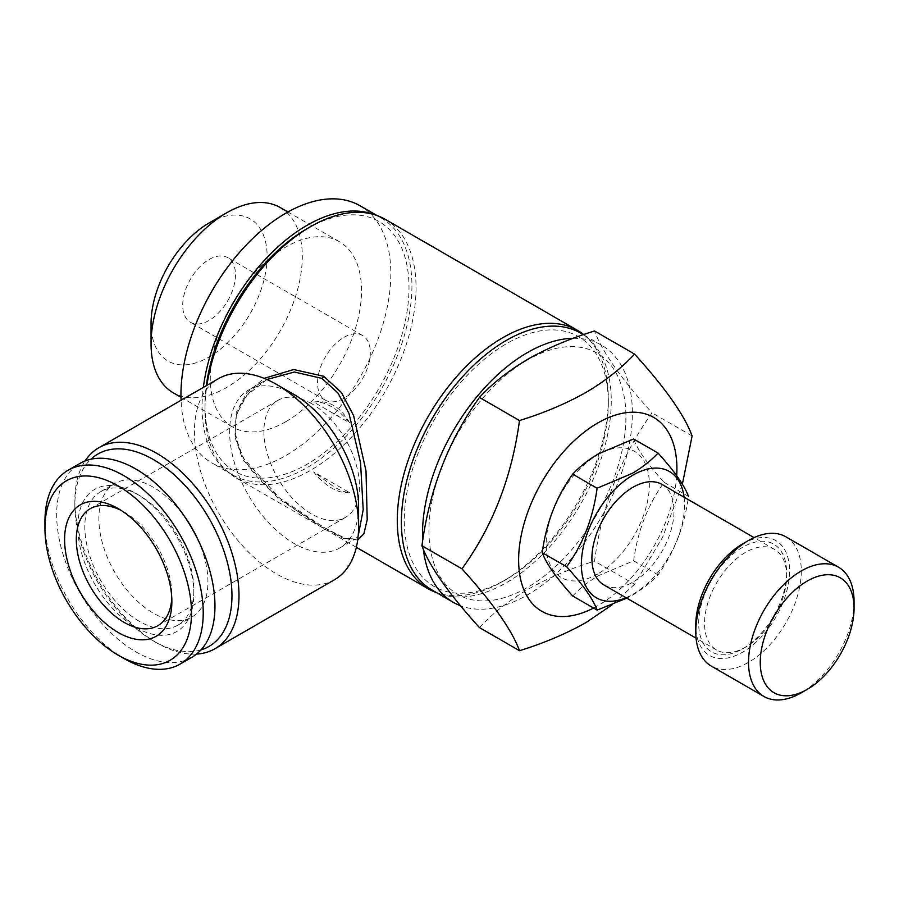 <?xml version="1.0" encoding="UTF-8"?>
<svg xmlns="http://www.w3.org/2000/svg" width="899" height="899" viewBox="0 0 899 899"><rect width="100%" height="100%" fill="white"/><g stroke="black" fill="none" stroke-linecap="round" stroke-linejoin="round"><path stroke-width="0.67" stroke-dasharray="4.5 3.37" d="M597.768 573.944A72.954 42.118 -60 0 1 546.187 544.165A72.954 42.118 -60 0 1 597.768 454.804A72.954 42.118 -60 0 1 649.359 484.595A72.954 42.118 -60 0 1 597.768 573.944M572.697 596.003C579.563 588.575 588.137 581.799 598.453 575.686L633.626 560.83C637.571 531.152 647.718 504.98 664.091 482.313C647.774 464.334 637.616 449.893 633.626 438.982M684.072 497.169A72.954 42.118 -60 0 1 632.952 594.25A72.954 42.118 -60 0 1 626.03 597.711M664.091 482.313L688.477 496.394C684.544 526.072 674.385 552.244 658.023 574.911C651.056 582.417 642.47 589.193 632.267 595.217L626.828 598.172M745.586 647.111A58.042 33.51 -60 0 1 716.57 649.988A58.042 33.51 -60 0 1 707.67 603.476A58.042 33.51 -60 0 1 745.586 552.323A58.042 33.51 -60 0 1 774.612 549.446A58.042 33.51 -60 0 1 786.636 576.023A58.042 33.51 -60 0 1 745.586 647.111L742.664 648.797A62.177 35.904 -60 0 1 698.692 623.412A62.177 35.904 -60 0 1 742.664 547.255A62.177 35.904 -60 0 1 786.636 572.641A62.177 35.904 -60 0 1 742.664 648.797L745.586 647.111M661.967 484.415A58.042 33.51 -60 0 1 670.868 530.927A58.042 33.51 -60 0 1 632.952 582.08A58.042 33.51 -60 0 1 603.926 584.957M742.664 543.873A66.324 38.297 -60 0 1 789.569 570.955A66.324 38.297 -60 0 1 742.664 652.18A66.324 38.297 -60 0 1 695.77 625.108M785.838 536.793A74.617 43.085 -60 0 1 797.267 596.588A74.617 43.085 -60 0 1 748.53 662.338A74.617 43.085 -60 0 1 711.221 666.035M676.689 475.672A111.925 64.616 -60 0 1 597.768 605.757A111.925 64.616 -60 0 1 593.576 608.05M527.421 360.038A139.278 80.416 120 0 0 428.935 530.624A139.278 80.416 120 0 0 527.421 587.485A139.278 80.416 120 0 0 625.918 416.9A139.278 80.416 120 0 0 527.421 360.038M479.459 627.592C492.416 613.567 508.62 600.779 528.106 589.227C547.817 578.102 569.955 568.741 594.542 561.145C601.982 505.092 621.164 455.658 652.078 412.855C621.254 378.884 602.072 351.599 594.542 330.989M209.096 259.519A37.309 21.542 -60 0 1 227.75 257.665A37.309 21.542 -60 0 1 233.47 287.556A37.309 21.542 -60 0 1 209.096 320.437A37.309 21.542 -60 0 1 190.442 322.28A37.309 21.542 -60 0 1 184.722 292.389A37.309 21.542 -60 0 1 209.096 259.519M343.935 337.361A37.309 21.542 -60 0 1 362.589 335.507A37.309 21.542 -60 0 1 368.309 365.41A37.309 21.542 -60 0 1 343.935 398.279A37.309 21.542 -60 0 1 325.281 400.134A37.309 21.542 -60 0 1 319.561 370.231A37.309 21.542 -60 0 1 343.935 337.361M209.096 222.963A82.079 47.389 -60 0 1 267.138 256.473A82.079 47.389 -60 0 1 209.096 356.993A82.079 47.389 -60 0 1 151.054 323.483M280.162 207.512A106.947 61.75 -60 0 1 296.558 293.209A106.947 61.75 -60 0 1 226.683 387.458A106.947 61.75 -60 0 1 173.215 392.751M285.893 421.642A106.947 61.75 -60 0 1 232.425 426.935A106.947 61.75 -60 0 1 216.03 341.238A106.947 61.75 -60 0 1 285.893 246.989A106.947 61.75 -60 0 1 339.373 241.696A106.947 61.75 -60 0 1 355.757 327.393A106.947 61.75 -60 0 1 285.893 421.642M373.86 214.501A148.402 85.686 -60 0 1 381.198 217.974A148.402 85.686 -60 0 1 403.943 336.9A148.402 85.686 -60 0 1 306.997 467.671A148.402 85.686 -60 0 1 232.796 475.02A148.402 85.686 -60 0 1 203.354 387.39M360.094 205.792A148.402 85.686 -60 0 1 382.839 324.708A148.402 85.686 -60 0 1 285.893 455.49A148.402 85.686 -60 0 1 211.692 462.839A148.402 85.686 -60 0 1 181.059 400.257M200.971 649.91A111.094 64.144 60 0 1 153.403 640.965L156.92 642.987A116.072 67.009 60 0 1 74.853 500.833A116.072 67.009 60 0 1 85.034 460.996M196.51 654.09A116.072 67.009 60 0 1 156.92 642.987L153.403 640.965A111.094 64.144 60 0 1 74.853 504.901A111.094 64.144 60 0 1 90.889 459.232M334.552 579.698A116.072 67.009 60 0 1 276.51 573.944A116.072 67.009 60 0 1 200.691 471.66A116.072 67.009 60 0 1 218.479 378.659M358.589 506.249A91.192 52.648 60 0 1 339.698 547.997A91.192 52.648 60 0 1 294.097 543.479A91.192 52.648 60 0 1 234.527 463.12A91.192 52.648 60 0 1 248.506 390.042A91.192 52.648 60 0 1 294.097 394.56M266.902 379.502L246.888 395.335L236.392 414.63L234.875 436.892L242.708 459.411L278.162 498.473L321.988 527.387L343.306 538.31L355.296 538.995L358.128 536.287M306.997 228.717A144.256 83.292 -60 0 1 409 287.601A144.256 83.292 -60 0 1 306.997 464.289A144.256 83.292 -60 0 1 204.994 405.393A144.256 83.292 -60 0 1 206.321 385.671M385.132 219.289A149.234 86.158 -60 0 1 408.011 338.878A149.234 86.158 -60 0 1 310.515 470.379A149.234 86.158 -60 0 1 235.898 477.774A149.234 86.158 -60 0 1 204.994 409.45A149.234 86.158 -60 0 1 206.894 385.345M583.676 334.585A149.234 86.158 -60 0 1 608.331 398.617A149.234 86.158 -60 0 1 502.799 581.395L506.317 579.361A144.256 83.292 -60 0 1 404.314 520.465A144.256 83.292 -60 0 1 506.317 343.789A144.256 83.292 -60 0 1 608.331 402.685A144.256 83.292 -60 0 1 506.317 579.361L502.799 581.395A149.234 86.158 -60 0 1 436.453 592.598M357.69 540.041L344.868 538.175L324.033 527.466L279.623 498.012L243.236 458.007L234.987 434.97L236.268 412.281L246.775 392.717L264.16 378.355M573.259 338.294A148.402 85.686 -60 0 1 601.622 345.238A148.402 85.686 -60 0 1 624.378 464.154A148.402 85.686 -60 0 1 527.421 594.936A148.402 85.686 -60 0 1 460.502 605.724M423.328 549.21A148.402 85.686 -60 0 1 422.642 540.917M580.518 333.057A148.402 85.686 -60 0 1 603.274 451.972A148.402 85.686 -60 0 1 506.317 582.743A148.402 85.686 -60 0 1 432.116 590.092M121.241 510.463A67.571 39.017 60 0 1 124.096 512.003L118.23 508.62L124.096 512.003A67.571 39.017 60 0 1 171.866 594.756A67.571 39.017 60 0 1 171.788 598.004M311.683 403.696A67.571 39.017 -120 0 0 277.903 400.347A67.571 39.017 -120 0 0 267.542 454.501A67.571 39.017 -120 0 0 311.683 514.037A67.571 39.017 -120 0 0 345.474 517.386A67.571 39.017 -120 0 0 355.835 463.243A67.571 39.017 -120 0 0 311.683 403.696M124.096 658.562A111.925 64.616 60 0 1 44.95 521.487M191.779 657.338A111.925 64.616 60 0 1 135.816 651.797A111.925 64.616 60 0 1 62.694 553.166A111.925 64.616 60 0 1 79.854 463.479M139.334 621.333A77.1 44.512 60 0 1 88.967 553.391A77.1 44.512 60 0 1 100.778 491.607A77.1 44.512 60 0 1 139.334 495.416L135.816 493.394A82.079 47.389 60 0 1 193.858 593.913A82.079 47.389 60 0 1 135.816 627.423A82.079 47.389 60 0 1 77.775 526.904A82.079 47.389 60 0 1 135.816 493.394L139.334 495.416A77.1 44.512 60 0 1 193.858 589.856A77.1 44.512 60 0 1 177.89 625.153A77.1 44.512 60 0 1 139.334 621.333M197.96 539.692A77.1 44.512 60 0 1 191.959 617.029A77.1 44.512 60 0 1 153.403 613.208A77.1 44.512 60 0 1 103.037 545.266A77.1 44.512 60 0 1 114.847 483.482A77.1 44.512 60 0 1 153.403 487.303A77.1 44.512 60 0 1 184.834 516.947M682.375 484.179L662.63 537.231L634.559 584.26L594.542 561.145M634.559 584.26L612.241 604.735M692.106 435.959L652.078 412.855M854.05 601.409A74.617 43.085 -60 0 1 801.29 692.803M658.023 574.911L633.626 560.83M349.599 492.652A49.748 28.723 60 0 1 331.619 487.977A49.748 28.723 60 0 1 313.65 471.896L333.81 486.719C340.238 490.461 345.497 492.438 349.599 492.652L313.65 471.896M349.599 422.822C340.507 406.719 328.517 399.797 313.65 402.067L349.599 422.822A49.748 28.723 60 0 0 313.65 402.067M324.033 527.466A3.315 1.922 120 0 0 323.842 527.331A3.315 1.922 120 0 0 322.179 527.499M716.57 649.988L696.062 638.144M786.636 576.023L786.636 572.641M362.589 335.507L227.75 257.665M232.425 426.935L180.98 397.234M232.796 475.02L211.692 462.839M339.698 547.997L355.296 538.995L350.509 539.602C347.879 538.917 345.688 539.76 323.842 527.331L301.682 513.711C283.421 502.35 267.464 488.775 253.821 473.009C246.214 463.749 240.831 454.017 237.684 443.814C233.448 428.014 234.987 414.124 242.303 402.156C247.854 393.155 255.125 386.121 264.092 381.041L248.506 390.042M204.994 405.393L204.994 409.45M356.341 547.3L235.898 477.774M277.903 400.347L90.305 508.654M171.866 594.756L171.866 601.532M100.778 491.607L114.847 483.482M177.89 625.153L191.959 617.029M193.858 589.856L193.858 593.913M345.474 517.386L157.876 625.693M601.622 345.238L583.361 334.698M608.331 402.685L608.331 398.617M74.853 504.901L74.853 500.833M381.198 217.974L376.861 215.479M339.373 241.696L287.927 211.995M325.281 400.134L190.442 322.28M774.612 549.446L754.104 537.613"/><path stroke-width="1.35" d="M658.023 453.062L633.626 438.982L598.453 453.838C588.137 459.951 579.563 466.727 572.697 474.155C556.391 496.686 546.232 522.847 542.243 552.66C546.176 563.493 556.335 577.945 572.697 596.003L597.093 610.084C593.16 599.251 583.001 584.799 566.64 566.741C582.945 544.221 593.104 518.049 597.093 488.236L632.267 473.368C642.47 467.345 651.056 460.569 658.023 453.062C674.329 471.042 684.487 485.482 688.477 496.394M626.03 597.711A72.954 42.118 -60 0 1 581.473 560.392A72.954 42.118 -60 0 1 632.952 475.11A72.954 42.118 -60 0 1 684.072 497.169M626.828 598.172L597.093 610.084M696.062 638.144L603.926 584.957A58.042 33.51 -60 0 1 595.026 538.445A58.042 33.51 -60 0 1 632.952 487.292A58.042 33.51 -60 0 1 661.967 484.415L754.104 537.613M801.29 692.803L807.156 689.409L801.29 692.803A74.617 43.085 -60 0 1 763.981 696.489L711.221 666.035A74.617 43.085 -60 0 1 695.77 631.873L695.77 625.108A66.324 38.297 -60 0 1 742.664 543.873L748.53 540.49A74.617 43.085 -60 0 1 785.838 536.793L838.598 567.258A74.617 43.085 -60 0 1 854.05 601.409L854.05 608.185A66.324 38.297 -60 0 1 807.156 689.409A66.324 38.297 -60 0 1 760.251 662.338A66.324 38.297 -60 0 1 807.156 581.102A66.324 38.297 -60 0 1 854.05 608.185M695.77 631.873A74.617 43.085 -60 0 1 748.53 540.49L742.664 543.873M763.981 696.489A74.617 43.085 -60 0 1 752.542 636.706A74.617 43.085 -60 0 1 801.29 570.955A74.617 43.085 -60 0 1 838.598 567.258M593.576 608.05A111.925 64.616 -60 0 1 518.656 557.627A111.925 64.616 -60 0 1 597.768 422.991A111.925 64.616 -60 0 1 676.689 475.672M519.487 420.541C543.783 413.057 565.932 403.696 585.923 392.458C605.196 381.075 621.4 368.298 634.559 354.094L594.542 330.989C569.955 338.586 547.817 347.947 528.106 359.072C508.62 370.624 492.416 383.401 479.459 397.437C448.635 439.993 429.464 489.427 421.923 545.727C429.362 566.201 448.545 593.486 479.459 627.592L519.487 650.696C512.048 630.233 492.866 602.937 461.951 568.842C492.776 526.275 511.947 476.841 519.487 420.541L479.459 397.437M612.241 604.735L585.923 622.614C565.932 633.851 543.783 643.212 519.487 650.696M180.98 397.234L173.215 392.751A106.947 61.75 -60 0 1 151.054 343.789L151.054 323.483A82.079 47.389 -60 0 1 209.096 222.963L226.683 212.805A106.947 61.75 -60 0 1 280.162 207.512L287.927 211.995M151.054 343.789A106.947 61.75 -60 0 1 226.683 212.805L209.096 222.963M203.354 387.39A148.402 85.686 -60 0 1 306.997 225.323A148.402 85.686 -60 0 1 373.86 214.501M181.059 400.257A148.402 85.686 -60 0 1 285.893 213.142A148.402 85.686 -60 0 1 360.094 205.792L376.861 215.479M90.889 459.232A111.094 64.144 60 0 1 153.403 459.546A111.094 64.144 60 0 1 227.84 564.246A111.094 64.144 60 0 1 200.971 649.91M85.034 460.996A116.072 67.009 60 0 1 98.89 447.702A116.072 67.009 60 0 1 156.92 453.456A116.072 67.009 60 0 1 232.751 555.728A116.072 67.009 60 0 1 214.951 648.741A116.072 67.009 60 0 1 196.51 654.09M358.589 526.556L358.589 506.249A91.192 52.648 60 0 0 294.108 394.56A91.192 52.648 60 0 1 294.108 394.56L276.51 384.401A116.072 67.009 60 0 1 358.589 526.556A116.072 67.009 60 0 1 334.552 579.698L214.951 648.741M358.128 536.287L363.196 509.722L360.544 462.727L348.992 413.45L337.934 392.953L321.887 378.4L294.423 372.017L266.902 379.502M206.321 385.671A144.256 83.292 -60 0 1 306.997 228.717L310.515 226.683A149.234 86.158 -60 0 1 385.132 219.289L577.416 330.304A149.234 86.158 -60 0 1 583.676 334.585M206.894 385.345A149.234 86.158 -60 0 1 310.515 226.683L306.997 228.717M436.453 592.598A149.234 86.158 -60 0 1 428.182 588.789A149.234 86.158 -60 0 1 405.314 469.199A149.234 86.158 -60 0 1 502.799 337.698A149.234 86.158 -60 0 1 577.416 330.304M264.16 378.355L293.748 369.523L323.719 376.299L341.451 392.56L353.644 415.709L366.005 470.952L367.208 519.667L363.893 533.815L357.69 540.041M460.502 605.724A148.402 85.686 -60 0 1 453.22 602.285A148.402 85.686 -60 0 1 423.328 549.21M422.642 540.917A148.402 85.686 -60 0 1 527.421 352.588A148.402 85.686 -60 0 1 573.259 338.294M453.22 602.285L432.116 590.092A148.402 85.686 -60 0 1 409.371 471.177A148.402 85.686 -60 0 1 506.317 340.406A148.402 85.686 -60 0 1 580.518 333.057L583.361 334.698M171.788 598.004A67.571 39.017 60 0 1 157.876 625.693A67.571 39.017 60 0 1 124.096 622.344A67.571 39.017 60 0 1 79.955 562.808A67.571 39.017 60 0 1 90.305 508.654A67.571 39.017 60 0 1 121.241 510.463M118.23 508.62L118.23 508.62A75.864 43.793 60 0 1 171.866 601.532A75.864 43.793 60 0 1 118.23 632.503A75.864 43.793 60 0 1 64.593 539.591A75.864 43.793 60 0 1 118.23 508.62M124.096 658.562L118.23 655.18A103.632 59.828 60 0 1 44.95 528.252A103.632 59.828 60 0 1 118.23 485.943A103.632 59.828 60 0 1 191.509 612.871A103.632 59.828 60 0 1 118.23 655.18L124.096 658.562A111.925 64.616 60 0 0 180.058 664.103L191.779 657.338A111.925 64.616 60 0 0 208.939 567.651A111.925 64.616 60 0 0 135.816 469.02A111.925 64.616 60 0 0 79.854 463.479L68.133 470.244A111.925 64.616 60 0 1 124.096 475.785A111.925 64.616 60 0 1 197.207 574.416A111.925 64.616 60 0 1 180.058 664.103M44.95 528.252L44.95 521.487A111.925 64.616 60 0 1 68.133 470.244M184.834 516.947A77.1 44.512 60 0 1 197.96 539.692M98.89 447.702L218.479 378.659A116.072 67.009 60 0 1 276.51 384.401L294.108 394.56M461.951 568.842L421.923 545.727M634.559 354.094C665.395 388.065 684.566 415.349 692.106 435.959L682.375 484.179M566.64 566.741L542.243 552.66M597.093 488.236L572.697 474.155M323.719 376.299A3.315 1.91 -60.1 0 1 321.887 378.4M428.182 588.789L356.341 547.3"/></g></svg>
